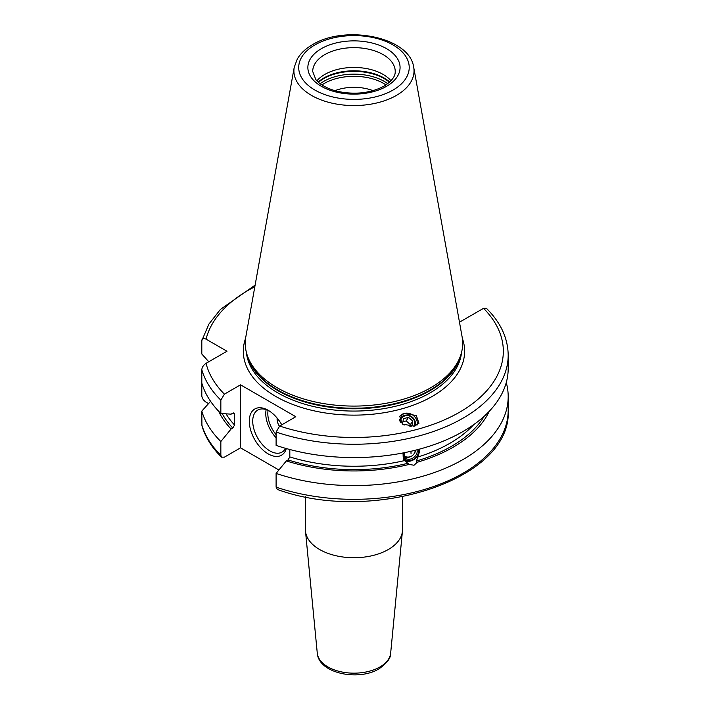 <?xml version="1.0" encoding="UTF-8"?>
<svg xmlns="http://www.w3.org/2000/svg" width="710" height="710" viewBox="0 0 710 710"><rect width="100%" height="100%" fill="white"/><g stroke="black" fill="none" stroke-linecap="round" stroke-linejoin="round"><path stroke-width="1.06" d="M419.255 449.199A9.709 7.18 -38.9 0 1 410.628 461.03A9.709 7.18 -38.9 0 1 403.342 459.503M419.53 449.128L417.933 456.983L416.291 461.038L417.267 462.237L414.036 465.245L409.155 464.42L403.582 459.832L402.952 452.962M372.998 90.676A33.974 19.614 0 0 0 334.934 90.676M317.272 653.12A36.751 21.22 0 0 0 340.853 671.766A36.751 21.22 0 0 0 379.957 666.947A36.751 21.22 0 0 0 390.66 653.12C391.059 657.788 387.154 663.034 378.962 668.864C358.541 681.405 318.604 673.471 317.272 653.12L305.504 531.266A48.537 28.018 180 0 0 336.647 555.886A48.537 28.018 180 0 0 388.29 549.522A48.537 28.018 0 0 0 402.428 531.266A48.537 28.018 0 0 0 402.499 529.713L402.499 496.796M305.504 531.266A48.537 28.018 180 0 1 305.433 529.713L305.433 496.796M208.784 361.745L201.809 354.006L201.809 340.676C202.022 338.43 203.442 337.924 206.069 339.167L226.987 351.237L206.069 363.316C203.442 365.117 202.022 367.256 201.809 369.733L201.809 395.754C202.022 398.239 203.433 400.378 206.069 402.18L208.545 403.608M221.502 457.16L220.845 455.243L220.845 441.514A154.221 89.043 180 0 1 201.809 411.09L201.924 425.645C205.226 436.996 211.749 447.504 221.502 457.16L224.395 457.16L240.539 447.832L278.906 469.984M459.476 322.198L483.537 308.335L486.43 308.326C500.71 322.544 507.961 338.164 508.191 355.204A154.221 89.043 180 0 1 430.695 432.443A154.221 89.043 180 0 1 276.101 432.062L276.101 445.392A154.221 89.043 180 0 0 430.695 445.773A154.221 89.043 180 0 0 508.191 368.534L508.191 355.204M276.101 487.149L277.406 489.465C372.786 524.521 512.3 479.561 508.191 410.291A154.221 89.043 0 0 1 430.695 487.522A154.221 89.043 0 0 1 276.101 487.149L276.101 473.419A154.221 89.043 180 0 0 430.695 473.801A154.221 89.043 180 0 0 508.191 396.562L508.191 410.291M220.845 441.514L231.087 429.017L232.782 428.041L234.566 425.033A135.539 78.251 180 0 1 226.029 413.832M201.809 369.733A154.221 89.043 0 0 0 220.845 400.156L220.845 413.486L231.087 414.161L232.782 413.184L234.264 413.202L234.566 425.033M220.845 400.156L224.395 394.148L240.539 384.829L240.539 447.832M506.266 382.548A154.221 89.043 180 0 1 508.191 396.562M201.809 411.09L210.595 401.345M201.809 340.676L208.926 324.053L220.419 309.418L255.112 285.127M231.087 429.017A140.252 80.975 180 0 1 218.618 411.214M276.101 473.419L286.343 460.923A140.252 80.975 0 0 0 409.155 464.42M417.267 462.237A140.252 80.975 0 0 0 489.314 411.214M286.343 460.923L288.029 459.947L289.822 456.929A135.539 78.251 0 0 0 404.38 460.63M289.822 449.51L289.822 456.929M220.845 413.486A154.221 89.043 180 0 1 201.809 383.063M240.539 384.829L295.795 416.726L279.651 426.044L276.101 432.062M414.48 426.169L418.98 423.267L416.273 415.492L404.212 413.451L399.712 416.353L402.428 424.127L414.48 426.169M430.846 387.695A108.719 62.773 180 0 1 322.109 403.324A108.719 62.773 180 0 1 247.213 355.204A108.719 62.773 180 0 1 245.829 336.842L294.224 67.308A60.066 34.675 0 0 0 328.144 102.196A60.066 34.675 0 0 0 396.437 95.406A60.066 34.675 0 0 0 413.708 67.308L462.103 336.842A108.719 62.773 0 0 1 460.719 355.204A108.719 62.773 0 0 1 430.846 387.695M316.926 80.78A41.251 23.82 180 0 1 324.798 74.435A41.251 23.82 0 0 1 391.006 80.78M286.316 448.551A26.696 15.416 60 0 1 268.167 453.876A26.696 15.416 60 0 1 249.29 421.19A26.696 15.416 60 0 1 268.167 410.291L268.167 410.291A26.696 15.416 60 0 1 281.772 424.828M285.5 448.321A24.264 14.014 -120 0 1 282.012 452.11A24.264 14.014 -120 0 1 269.88 450.903A24.264 14.014 60 0 1 254.029 429.523A24.264 14.014 60 0 1 257.748 410.078A24.264 14.014 60 0 1 269.046 410.815M279.367 426.222A9.709 5.6 60 0 1 277.14 418.083M417.134 425.033A9.949 8.928 33.3 0 0 413.868 415.927A9.949 8.928 33.3 0 0 404.212 413.451A9.949 8.928 -146.7 0 0 399.57 416.592M414.968 426.027A8.254 7.411 33.3 0 0 413.025 417.808A8.254 7.411 33.3 0 0 404.567 415.332A8.254 7.411 33.3 0 0 399.49 420.923M400.662 422.619A7.277 6.532 -146.7 0 1 405.135 415.847A7.277 6.532 33.3 0 1 413.034 418.527A7.277 6.532 33.3 0 1 413.77 426.337M409.91 426.577L411.88 426.053L412.741 421.012L408.516 417.338L403.44 418.714L402.579 423.746L404.15 425.112M408.516 417.338L406.164 420.923L402.916 421.793M412.741 421.012L410.389 424.589L406.164 420.923M410.052 426.541L410.389 424.589M403.741 452.811A8.733 6.461 141.1 0 0 411.037 460.746A8.733 6.461 141.1 0 0 418.572 449.386M411.117 456.361A7.26 5.369 141.1 0 1 409.129 457.169A7.26 5.369 -38.9 0 1 404.407 456.636M413.717 454.258A7.26 5.369 141.1 0 0 415.669 450.131M415.235 450.246A7.277 7.277 0 0 1 405.25 456.557A6.878 5.085 -38.9 0 1 404.221 455.962M201.809 424.82A154.221 89.043 0 0 0 220.845 455.243M232.782 428.041A137.962 79.653 180 0 1 222.203 413.584M484.255 416.175A137.962 79.653 180 0 1 416.291 461.038M408.188 463.222A137.962 79.653 180 0 1 288.029 459.947M417.933 456.983A135.539 78.251 0 0 0 473.73 424.633M234.566 414.134A135.539 78.251 180 0 1 233.483 412.936M206.069 363.316A149.366 86.238 0 0 0 224.395 394.148M279.651 426.044A149.366 86.238 0 0 0 459.583 412.217A149.366 86.238 0 0 0 483.537 308.335M254.819 286.742A149.366 86.238 0 0 0 206.069 339.167M462.343 338.324A110.662 63.891 0 0 1 432.212 396.42A110.662 63.891 180 0 1 301.448 407.478A110.662 63.891 180 0 1 245.589 338.324M246.388 352.4A107.751 62.205 180 0 0 315.577 406.99A107.751 62.205 180 0 0 430.154 392.852A107.751 62.205 0 0 0 461.544 352.4M460.55 355.692A107.751 62.205 0 0 1 430.154 390.571A107.751 62.205 180 0 1 320.148 405.65A107.751 62.205 180 0 1 247.382 355.692M247.213 355.204L248.074 357.769A107.849 62.267 180 0 0 322.367 405.499A107.849 62.267 180 0 0 430.224 390.003A107.849 62.267 0 0 0 459.858 357.769L460.719 355.204M393.038 90.055A55.256 31.906 0 0 0 393.038 44.934A55.256 31.906 0 0 0 314.894 44.934A55.256 31.906 0 0 0 314.894 90.055A55.256 31.906 0 0 0 393.038 90.055M321.364 48.671A46.106 26.625 0 0 0 321.364 86.318A46.106 26.625 0 0 0 386.568 86.318A46.106 26.625 0 0 0 386.568 48.671A46.106 26.625 0 0 0 321.364 48.671M324.798 54.617A41.251 23.82 0 0 0 312.711 71.461L315.764 79.413C317.379 81.996 324.23 88.102 337.596 91.368C355.186 94.936 370.709 93.17 384.145 86.079C395.639 78.659 395.213 73.13 395.221 71.461A41.251 23.82 0 0 0 369.75 49.451A41.251 23.82 0 0 0 324.798 54.617M389.737 82.04A42.609 24.601 0 0 0 323.831 78.011A42.609 24.601 180 0 0 318.195 82.04M318.479 82.298A42.715 24.655 180 0 1 323.769 78.588A42.715 24.655 0 0 1 389.453 82.298M387.74 83.7A42.715 24.655 0 0 0 323.769 81.366A42.715 24.655 180 0 0 320.192 83.7M321.932 84.934A41.854 24.167 180 0 1 324.363 83.398A41.854 24.167 0 0 1 386 84.934M266.17 409.608A24.264 14.014 -120 0 0 276.101 437.804M268.105 410.362A22.809 13.17 -120 0 0 276.101 434.706M404.23 452.714A8.227 6.088 -38.9 0 0 411.037 460.328A8.227 6.088 141.1 0 0 418.083 449.51M404.7 452.616L404.23 455.989L404.984 457.657A7.26 5.369 -38.9 0 0 410.628 459.024A7.26 5.369 141.1 0 0 416.965 449.803M411.037 453.61A7.277 2.512 -105.1 0 0 410.85 451.294M390.66 653.12L402.428 531.266M413.708 67.308C409.723 36.725 345.042 24.468 312.462 44.694C305.682 48.599 300.632 53.356 297.33 58.965L294.224 67.308"/></g></svg>
